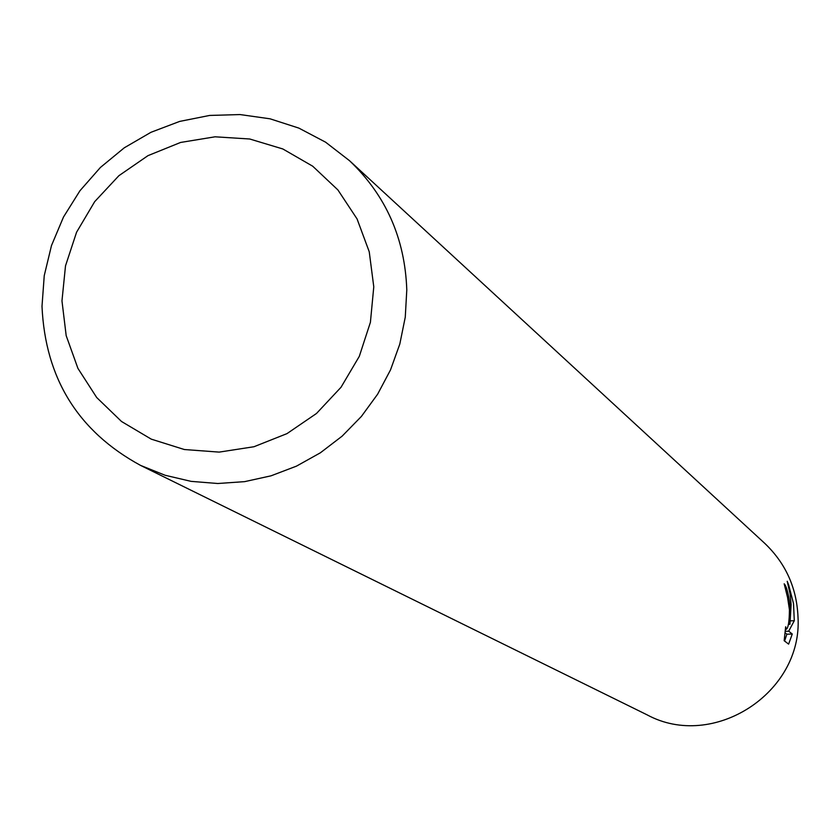 <?xml version="1.0" encoding="UTF-8"?>
<svg xmlns="http://www.w3.org/2000/svg" width="840" height="840" viewBox="0 0 840 840"><rect width="100%" height="100%" fill="white"/><g stroke="black" fill="none" stroke-linecap="round" stroke-linejoin="round"><path stroke-width="1.26" d="M349.482 160.66L764.704 543.312C785.642 563.251 796.74 587.8 798 616.949C802.872 692.822 713.223 750.74 647.083 714.84L140.522 465.381C78.109 431.413 45.266 378.389 42 306.317L44.247 275.625L51.482 245.584L63.494 217.035L79.947 190.754L100.401 167.465L124.289 147.798L150.959 132.3L179.676 121.412L209.654 115.437L240.072 114.566L270.081 118.818L298.851 128.1L325.574 142.17L349.482 160.66C385.885 195.342 404.985 238.423 406.791 289.926L405.269 317.153L399.819 344.001L390.537 369.863L377.632 394.191L361.389 416.441L342.153 436.128L320.355 452.812L296.478 466.137L271.047 475.818L244.619 481.646L217.77 483.504L191.09 481.362L165.144 475.272L140.522 465.381M792.267 634.011L788.624 644.123L784.161 640.71L785.663 626.766L786.314 629.297C788.277 627.952 789.327 621.453 789.443 609.798L787.574 597.471L784.172 583.8C786.755 586.32 788.918 595.319 790.639 610.796L789.947 624.246L791.123 604.674L790.073 593.88L787.206 581.291L788.666 584.924L793.517 603.582L794.294 620.718M790.44 620.855L794.304 620.718L788.697 631.187L792.278 634.022L786.88 634.2L785.064 632.783M373.779 286.829L370.409 322.276L359.31 356.339L341.03 387.261L316.502 413.469L286.976 433.629L253.974 446.733L219.177 452.109L184.349 449.526L151.253 439.142L121.538 421.502L96.695 397.519L77.942 368.413L66.181 335.654L61.971 300.888L65.51 265.818L76.598 232.186L94.689 201.653L118.881 175.707L147.987 155.642L180.579 142.453L215.061 136.804L249.711 138.999L282.828 148.964L312.721 166.215L337.901 189.934L357.074 218.946L369.243 251.79L373.779 286.829M788.413 624.299L789.947 624.246M784.591 641.036L786.87 634.2M785.222 631.302L788.697 631.187M786.314 629.297L785.421 629.328"/></g></svg>
